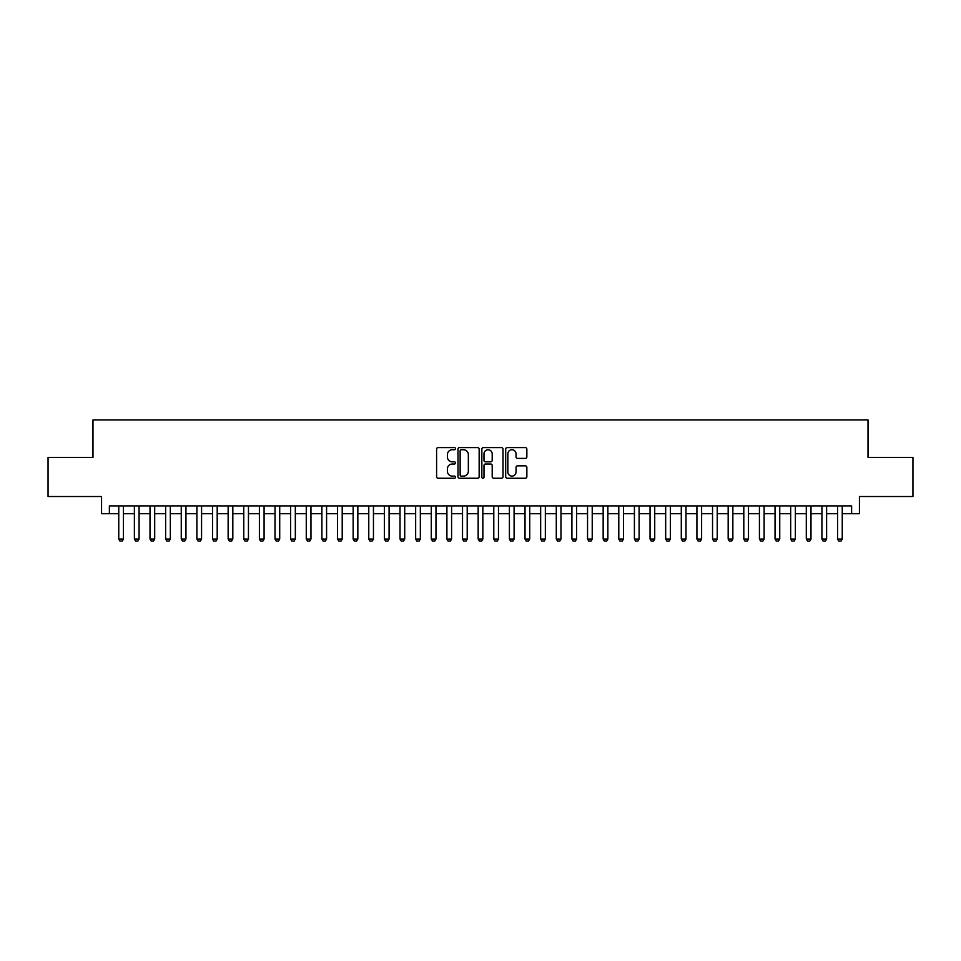 <?xml version="1.0" encoding="UTF-8"?>
<svg xmlns="http://www.w3.org/2000/svg" width="961" height="961" viewBox="0 0 961 961"><rect width="100%" height="100%" fill="white"/><g stroke="black" fill="none" stroke-linecap="round" stroke-linejoin="round"><path stroke-width="1.44" d="M455.502 448.655A1.069 1.069 0 0 0 454.421 447.586L438.132 447.586A1.538 1.538 0 0 0 436.594 449.111L436.594 476.728A1.538 1.538 0 0 0 438.132 478.254L454.421 478.254A1.069 1.069 0 0 0 455.502 477.185A1.069 1.069 0 0 0 454.421 476.115L452.319 476.115A4.913 4.913 0 0 1 447.406 471.202L447.406 468.908A4.913 4.913 0 0 1 452.319 463.995L454.421 463.995A1.069 1.069 0 0 0 455.502 462.926A1.069 1.069 0 0 0 454.421 461.845L452.319 461.845A4.913 4.913 0 0 1 447.406 456.943L447.406 454.637A4.913 4.913 0 0 1 452.319 449.736L454.421 449.736A1.069 1.069 0 0 0 455.502 448.655M525.331 458.397A1.538 1.538 0 0 0 526.856 456.859L526.856 449.111A1.538 1.538 0 0 0 525.331 447.586L507.228 447.586A1.538 1.538 0 0 0 505.69 449.111L505.69 476.728A1.538 1.538 0 0 0 507.228 478.254L525.331 478.254A1.538 1.538 0 0 0 526.856 476.728L526.856 467.37A1.538 1.538 0 0 0 525.331 465.833L517.583 465.833A1.538 1.538 0 0 0 516.045 467.37L516.045 472.007A4.108 4.108 0 0 1 511.949 476.115A4.108 4.108 0 0 1 507.84 472.007L507.84 453.832A4.108 4.108 0 0 1 511.949 449.736A4.108 4.108 0 0 1 516.045 453.832L516.045 456.859A1.538 1.538 0 0 0 517.583 458.397L525.331 458.397M109.386 513.703L109.386 505.894L851.614 505.894L851.614 513.703L859.434 513.703L859.434 496.513L912.95 496.513L912.95 457.448L868.023 457.448L868.023 419.945L92.977 419.945L92.977 457.448L48.05 457.448L48.05 496.513L101.566 496.513L101.566 513.703L118.756 513.703M479.155 449.111A1.538 1.538 0 0 0 477.629 447.586L459.526 447.586A1.538 1.538 0 0 0 457.989 449.111L457.989 476.728A1.538 1.538 0 0 0 459.526 478.254L477.629 478.254A1.538 1.538 0 0 0 479.155 476.728L479.155 449.111M483.371 447.586L501.474 447.586A1.538 1.538 0 0 1 503.011 449.111L503.011 476.728A1.538 1.538 0 0 1 501.474 478.254L493.726 478.254A1.538 1.538 0 0 1 492.2 476.728L492.2 465.532A1.538 1.538 0 0 0 490.663 463.995L485.521 463.995A1.538 1.538 0 0 0 483.984 465.532L483.984 477.185A1.069 1.069 0 0 1 482.915 478.254A1.069 1.069 0 0 1 481.845 477.185L481.845 449.111A1.538 1.538 0 0 1 483.371 447.586M123.44 513.703L134.384 513.703M139.069 513.703L150.012 513.703M154.697 513.703L165.64 513.703M170.325 513.703L181.257 513.703M185.953 513.703L196.885 513.703M201.57 513.703L212.513 513.703M217.198 513.703L228.141 513.703M232.826 513.703L243.77 513.703M248.455 513.703L259.386 513.703M264.083 513.703L275.014 513.703M279.711 513.703L290.642 513.703M295.327 513.703L306.271 513.703M310.956 513.703L321.899 513.703M326.584 513.703L337.527 513.703M342.212 513.703L353.143 513.703M357.84 513.703L368.772 513.703M373.457 513.703L384.4 513.703M389.085 513.703L400.028 513.703M404.713 513.703L415.657 513.703M420.341 513.703L431.273 513.703M435.97 513.703L446.901 513.703M451.586 513.703L462.529 513.703M467.214 513.703L478.158 513.703M482.842 513.703L493.786 513.703M498.471 513.703L509.414 513.703M514.099 513.703L525.03 513.703M529.727 513.703L540.659 513.703M545.343 513.703L556.287 513.703M560.972 513.703L571.915 513.703M576.6 513.703L587.543 513.703M592.228 513.703L603.16 513.703M607.857 513.703L618.788 513.703M623.473 513.703L634.416 513.703M639.101 513.703L650.044 513.703M654.729 513.703L665.673 513.703M670.358 513.703L681.289 513.703M685.986 513.703L696.917 513.703M701.614 513.703L712.545 513.703M717.23 513.703L728.174 513.703M732.859 513.703L743.802 513.703M748.487 513.703L759.43 513.703M764.115 513.703L775.047 513.703M779.743 513.703L790.675 513.703M795.36 513.703L806.303 513.703M810.988 513.703L821.931 513.703M826.616 513.703L837.56 513.703M842.244 513.703L851.614 513.703M461.208 449.736A1.069 1.069 0 0 0 460.139 450.805L460.139 475.034A1.069 1.069 0 0 0 461.208 476.115L463.442 476.115A4.913 4.913 0 0 0 468.343 471.202L468.343 454.637A4.913 4.913 0 0 0 463.442 449.736L461.208 449.736M492.2 453.904A4.108 4.108 0 0 0 488.092 449.808A4.108 4.108 0 0 0 483.984 453.904L483.984 460.319A1.538 1.538 0 0 0 485.521 461.845L490.663 461.845A1.538 1.538 0 0 0 492.2 460.319L492.2 453.904M123.44 505.894L123.44 539.025L122.275 541.055L119.933 541.055L118.756 539.025L118.756 505.894M118.756 539.025L123.44 539.025M139.069 505.894L139.069 539.025L137.903 541.055L135.561 541.055L134.384 539.025L134.384 505.894M134.384 539.025L139.069 539.025M154.697 505.894L154.697 539.025L153.52 541.055L151.177 541.055L150.012 539.025L150.012 505.894M150.012 539.025L154.697 539.025M170.325 505.894L170.325 539.025L169.148 541.055L166.806 541.055L165.64 539.025L165.64 505.894M165.64 539.025L170.325 539.025M185.953 505.894L185.953 539.025L184.776 541.055L182.434 541.055L181.257 539.025L181.257 505.894M181.257 539.025L185.953 539.025M201.57 505.894L201.57 539.025L200.405 541.055L198.062 541.055L196.885 539.025L196.885 505.894M196.885 539.025L201.57 539.025M217.198 505.894L217.198 539.025L216.033 541.055L213.69 541.055L212.513 539.025L212.513 505.894M212.513 539.025L217.198 539.025M232.826 505.894L232.826 539.025L231.661 541.055L229.307 541.055L228.141 539.025L228.141 505.894M228.141 539.025L232.826 539.025M248.455 505.894L248.455 539.025L247.277 541.055L244.935 541.055L243.77 539.025L243.77 505.894M243.77 539.025L248.455 539.025M264.083 505.894L264.083 539.025L262.906 541.055L260.563 541.055L259.386 539.025L259.386 505.894M259.386 539.025L264.083 539.025M279.711 505.894L279.711 539.025L278.534 541.055L276.191 541.055L275.014 539.025L275.014 505.894M275.014 539.025L279.711 539.025M295.327 505.894L295.327 539.025L294.162 541.055L291.82 541.055L290.642 539.025L290.642 505.894M290.642 539.025L295.327 539.025M310.956 505.894L310.956 539.025L309.79 541.055L307.436 541.055L306.271 539.025L306.271 505.894M306.271 539.025L310.956 539.025M326.584 505.894L326.584 539.025L325.407 541.055L323.064 541.055L321.899 539.025L321.899 505.894M321.899 539.025L326.584 539.025M342.212 505.894L342.212 539.025L341.035 541.055L338.692 541.055L337.527 539.025L337.527 505.894M337.527 539.025L342.212 539.025M357.84 505.894L357.84 539.025L356.663 541.055L354.321 541.055L353.143 539.025L353.143 505.894M353.143 539.025L357.84 539.025M373.457 505.894L373.457 539.025L372.291 541.055L369.949 541.055L368.772 539.025L368.772 505.894M368.772 539.025L373.457 539.025M389.085 505.894L389.085 539.025L387.92 541.055L385.577 541.055L384.4 539.025L384.4 505.894M384.4 539.025L389.085 539.025M404.713 505.894L404.713 539.025L403.536 541.055L401.193 541.055L400.028 539.025L400.028 505.894M400.028 539.025L404.713 539.025M420.341 505.894L420.341 539.025L419.164 541.055L416.822 541.055L415.657 539.025L415.657 505.894M415.657 539.025L420.341 539.025M435.97 505.894L435.97 539.025L434.792 541.055L432.45 541.055L431.273 539.025L431.273 505.894M431.273 539.025L435.97 539.025M451.586 505.894L451.586 539.025L450.421 541.055L448.078 541.055L446.901 539.025L446.901 505.894M446.901 539.025L451.586 539.025M467.214 505.894L467.214 539.025L466.049 541.055L463.707 541.055L462.529 539.025L462.529 505.894M462.529 539.025L467.214 539.025M482.842 505.894L482.842 539.025L481.677 541.055L479.323 541.055L478.158 539.025L478.158 505.894M478.158 539.025L482.842 539.025M498.471 505.894L498.471 539.025L497.293 541.055L494.951 541.055L493.786 539.025L493.786 505.894M493.786 539.025L498.471 539.025M514.099 505.894L514.099 539.025L512.922 541.055L510.579 541.055L509.414 539.025L509.414 505.894M509.414 539.025L514.099 539.025M529.727 505.894L529.727 539.025L528.55 541.055L526.208 541.055L525.03 539.025L525.03 505.894M525.03 539.025L529.727 539.025M545.343 505.894L545.343 539.025L544.178 541.055L541.836 541.055L540.659 539.025L540.659 505.894M540.659 539.025L545.343 539.025M560.972 505.894L560.972 539.025L559.807 541.055L557.464 541.055L556.287 539.025L556.287 505.894M556.287 539.025L560.972 539.025M576.6 505.894L576.6 539.025L575.423 541.055L573.08 541.055L571.915 539.025L571.915 505.894M571.915 539.025L576.6 539.025M592.228 505.894L592.228 539.025L591.051 541.055L588.709 541.055L587.543 539.025L587.543 505.894M587.543 539.025L592.228 539.025M607.857 505.894L607.857 539.025L606.679 541.055L604.337 541.055L603.16 539.025L603.16 505.894M603.16 539.025L607.857 539.025M623.473 505.894L623.473 539.025L622.308 541.055L619.965 541.055L618.788 539.025L618.788 505.894M618.788 539.025L623.473 539.025M639.101 505.894L639.101 539.025L637.936 541.055L635.593 541.055L634.416 539.025L634.416 505.894M634.416 539.025L639.101 539.025M654.729 505.894L654.729 539.025L653.564 541.055L651.21 541.055L650.044 539.025L650.044 505.894M650.044 539.025L654.729 539.025M670.358 505.894L670.358 539.025L669.18 541.055L666.838 541.055L665.673 539.025L665.673 505.894M665.673 539.025L670.358 539.025M685.986 505.894L685.986 539.025L684.809 541.055L682.466 541.055L681.289 539.025L681.289 505.894M681.289 539.025L685.986 539.025M701.614 505.894L701.614 539.025L700.437 541.055L698.094 541.055L696.917 539.025L696.917 505.894M696.917 539.025L701.614 539.025M717.23 505.894L717.23 539.025L716.065 541.055L713.723 541.055L712.545 539.025L712.545 505.894M712.545 539.025L717.23 539.025M732.859 505.894L732.859 539.025L731.693 541.055L729.339 541.055L728.174 539.025L728.174 505.894M728.174 539.025L732.859 539.025M748.487 505.894L748.487 539.025L747.31 541.055L744.967 541.055L743.802 539.025L743.802 505.894M743.802 539.025L748.487 539.025M764.115 505.894L764.115 539.025L762.938 541.055L760.595 541.055L759.43 539.025L759.43 505.894M759.43 539.025L764.115 539.025M779.743 505.894L779.743 539.025L778.566 541.055L776.224 541.055L775.047 539.025L775.047 505.894M775.047 539.025L779.743 539.025M795.36 505.894L795.36 539.025L794.194 541.055L791.852 541.055L790.675 539.025L790.675 505.894M790.675 539.025L795.36 539.025M810.988 505.894L810.988 539.025L809.823 541.055L807.48 541.055L806.303 539.025L806.303 505.894M806.303 539.025L810.988 539.025M826.616 505.894L826.616 539.025L825.439 541.055L823.096 541.055L821.931 539.025L821.931 505.894M821.931 539.025L826.616 539.025M842.244 505.894L842.244 539.025L841.067 541.055L838.725 541.055L837.56 539.025L837.56 505.894M837.56 539.025L842.244 539.025"/></g></svg>

